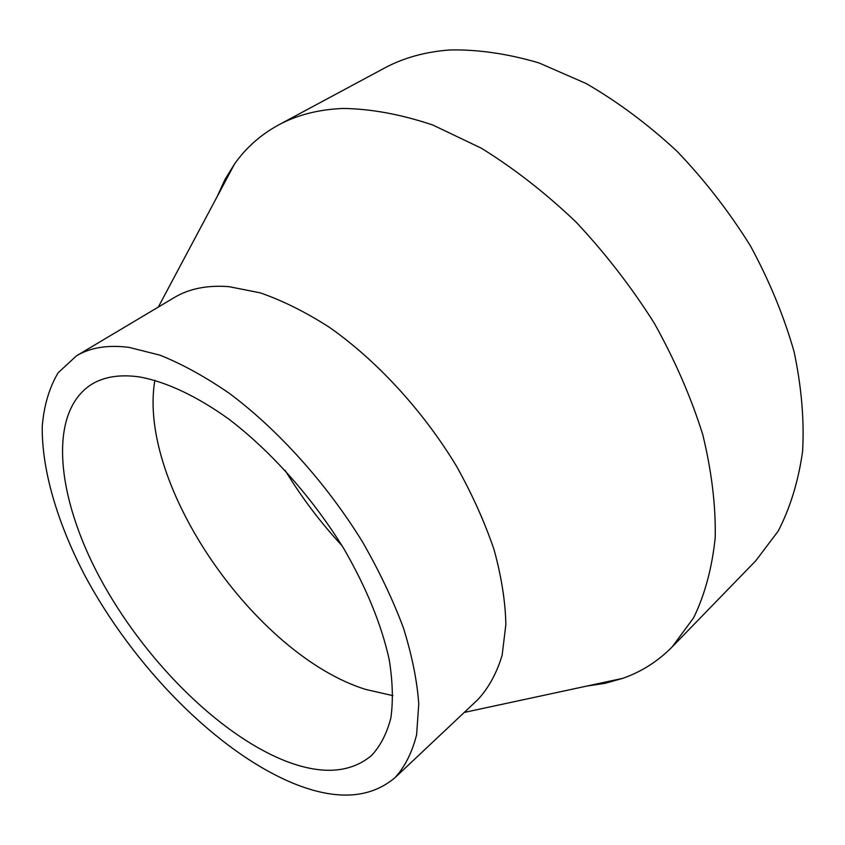 <?xml version="1.0" encoding="UTF-8"?>
<svg xmlns="http://www.w3.org/2000/svg" width="845" height="845" viewBox="0 0 845 845"><rect width="100%" height="100%" fill="white"/><g stroke="black" fill="none" stroke-linecap="round" stroke-linejoin="round"><path stroke-width="1.27" d="M217.165 196.589L224.918 179.615L234.53 164.004C245.958 147.78 260.598 134.788 278.438 125.028C297.039 114.952 318.66 109.427 343.292 108.445C371.314 108.868 401.174 114.402 432.851 125.039L481.27 148.171C513.929 168.345 545.5 192.956 575.984 221.992C605.21 253.151 631.299 286.867 654.252 323.139C674.891 360.171 691.052 397.287 702.723 434.488C711.627 470.992 715.799 505.331 715.229 537.483C712.081 567.861 704.888 594.626 693.639 617.769L672.261 646.805C657.98 661.286 641.482 671.796 622.744 678.345L605.094 683.309L586.641 686.108M278.438 125.028L384.169 68.244C403.424 57.83 425.426 51.735 450.184 49.95C478.259 49.422 507.866 53.753 538.994 62.921L586.198 83.56C617.79 101.854 648.083 124.437 677.077 151.308C704.741 180.249 729.203 211.789 750.444 245.906C769.404 280.878 783.949 316.157 794.078 351.731C801.504 386.799 804.355 420.028 802.602 451.42C798.367 481.238 790.233 507.782 778.213 531.061L755.852 560.689L672.261 646.805M76.483 355.829L174.387 297.493C189.185 288.62 207.395 285.008 229.037 286.666L260.239 292.856C282.536 300.556 305.563 312.037 329.349 327.279C376.976 360.667 423.208 410.966 456.701 466.524C472.292 494.526 484.745 522.252 494.061 549.683C501.412 576.448 505.352 601.323 505.87 624.339L502.162 655.139C496.765 673.095 488.663 687.914 477.879 699.586L394.932 777.749C369.709 798.874 335.74 800.701 293.014 783.22C216.383 751.395 132.971 665.881 84.342 574.579C57.28 522.358 41.658 469.736 42.25 426.334C43.972 405.547 49.274 387.697 58.136 372.772L76.483 355.829C90.32 347.517 107.833 344.697 129.021 347.379L159.853 355.132C182.087 364.015 205.293 376.786 229.47 393.443C278.079 429.746 326.328 483.308 362.262 541.487C379.088 570.755 392.798 599.527 403.382 627.814C411.98 655.287 417.103 680.637 418.761 703.864L416.627 734.632C412.191 752.356 404.966 766.732 394.932 777.749M392.925 695.657L365.61 689.414C255.01 654.907 136.975 484.333 154.878 380.271M284.501 760.616C217.355 733.65 142.889 658.128 99.573 577.241C56.404 496.628 47.605 412.635 91.376 384.475C104.104 376.606 120.37 374.124 140.175 377.028C166.486 381.982 196.896 396.178 228.689 419.014C271.203 451.357 313.072 498.423 344.179 549.282C366.582 588.194 381.591 624.973 389.207 659.628C392.714 681.429 393.274 700.864 390.865 717.944C386.883 733.439 380.419 745.977 371.473 755.578C349.988 773.333 320.994 775.013 284.501 760.616M341.971 545.648C320.508 522.474 301.57 497.388 285.177 470.39M464.254 712.43L622.744 678.345M158.3 307.084L234.53 164.004"/></g></svg>
